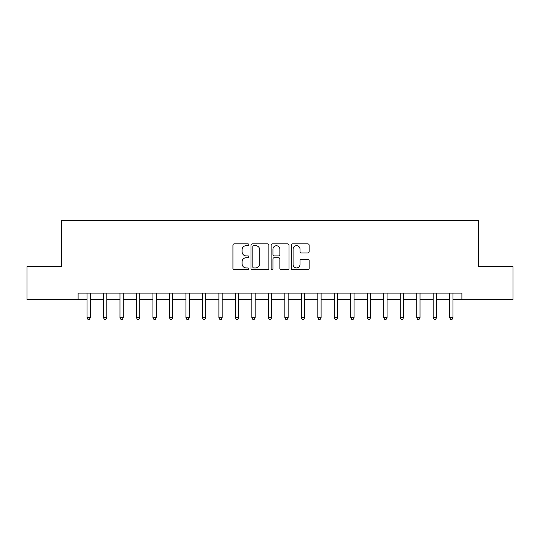 <?xml version="1.0" encoding="UTF-8"?>
<svg xmlns="http://www.w3.org/2000/svg" width="540" height="540" viewBox="0 0 540 540"><rect width="100%" height="100%" fill="white"/><g stroke="black" fill="none" stroke-linecap="round" stroke-linejoin="round"><path stroke-width="0.81" d="M248.9 244.775A0.905 0.905 0 0 0 247.995 243.864L234.239 243.864A1.296 1.296 0 0 0 232.943 245.16L232.943 268.461A1.296 1.296 0 0 0 234.239 269.757L247.995 269.757A0.905 0.905 0 0 0 248.9 268.853A0.905 0.905 0 0 0 247.995 267.941L246.213 267.941A4.144 4.144 0 0 1 242.069 263.803L242.069 261.86A4.144 4.144 0 0 1 246.213 257.715L247.995 257.715A0.905 0.905 0 0 0 248.9 256.81A0.905 0.905 0 0 0 247.995 255.906L246.213 255.906A4.144 4.144 0 0 1 242.069 251.762L242.069 249.818A4.144 4.144 0 0 1 246.213 245.68L247.995 245.68A0.905 0.905 0 0 0 248.9 244.775M307.834 252.99A1.296 1.296 0 0 0 309.13 251.701L309.13 245.16A1.296 1.296 0 0 0 307.834 243.864L292.559 243.864A1.296 1.296 0 0 0 291.263 245.16L291.263 268.461A1.296 1.296 0 0 0 292.559 269.757L307.834 269.757A1.296 1.296 0 0 0 309.13 268.461L309.13 260.564A1.296 1.296 0 0 0 307.834 259.274L301.293 259.274A1.296 1.296 0 0 0 300.004 260.564L300.004 264.478A3.463 3.463 0 0 1 296.541 267.941A3.463 3.463 0 0 1 293.078 264.478L293.078 249.143A3.463 3.463 0 0 1 296.541 245.68A3.463 3.463 0 0 1 300.004 249.143L300.004 251.701A1.296 1.296 0 0 0 301.293 252.99L307.834 252.99M78.104 299.673L27 299.673L27 266.706L61.621 266.706L61.621 220.543L478.379 220.543L478.379 266.706L513 266.706L513 299.673L461.896 299.673L461.896 293.078L78.104 293.078L78.104 299.673L87.008 299.673M268.866 245.16A1.296 1.296 0 0 0 267.57 243.864L252.295 243.864A1.296 1.296 0 0 0 251.006 245.16L251.006 268.461A1.296 1.296 0 0 0 252.295 269.757L267.57 269.757A1.296 1.296 0 0 0 268.866 268.461L268.866 245.16M272.43 243.864L287.705 243.864A1.296 1.296 0 0 1 288.995 245.16L288.995 268.461A1.296 1.296 0 0 1 287.705 269.757L281.165 269.757A1.296 1.296 0 0 1 279.869 268.461L279.869 259.011A1.296 1.296 0 0 0 278.579 257.715L274.239 257.715A1.296 1.296 0 0 0 272.943 259.011L272.943 268.853A0.905 0.905 0 0 1 272.038 269.757A0.905 0.905 0 0 1 271.134 268.853L271.134 245.16A1.296 1.296 0 0 1 272.43 243.864M90.308 299.673L103.491 299.673M106.792 299.673L119.981 299.673M123.275 299.673L136.465 299.673M139.766 299.673L152.948 299.673M156.249 299.673L169.439 299.673M172.733 299.673L185.922 299.673M189.223 299.673L202.406 299.673M205.706 299.673L218.896 299.673M222.19 299.673L235.379 299.673M238.68 299.673L251.863 299.673M255.163 299.673L268.353 299.673M271.647 299.673L284.837 299.673M288.137 299.673L301.32 299.673M304.621 299.673L317.81 299.673M321.104 299.673L334.294 299.673M337.595 299.673L350.777 299.673M354.078 299.673L367.268 299.673M370.562 299.673L383.751 299.673M387.052 299.673L400.235 299.673M403.535 299.673L416.725 299.673M420.019 299.673L433.208 299.673M436.509 299.673L449.692 299.673M452.993 299.673L461.896 299.673M253.719 245.68A0.905 0.905 0 0 0 252.815 246.584L252.815 267.037A0.905 0.905 0 0 0 253.719 267.941L255.596 267.941A4.144 4.144 0 0 0 259.74 263.803L259.74 249.818A4.144 4.144 0 0 0 255.596 245.68L253.719 245.68M279.869 249.203A3.463 3.463 0 0 0 276.406 245.741A3.463 3.463 0 0 0 272.943 249.203L272.943 254.61A1.296 1.296 0 0 0 274.239 255.906L278.579 255.906A1.296 1.296 0 0 0 279.869 254.61L279.869 249.203M90.47 293.078L90.403 293.247A1.316 1.316 90.1 0 0 90.308 293.74L90.308 317.743L87.008 317.743L87.008 293.74A1.316 1.316 90.1 0 0 86.913 293.247L86.846 293.078M90.308 317.743L89.316 319.457L88 319.457L87.008 317.743M106.954 293.078L106.886 293.247A1.316 1.316 86.7 0 0 106.792 293.74L106.792 317.743L103.491 317.743L103.491 293.74A1.316 1.316 86.7 0 0 103.397 293.247L103.329 293.078M106.792 317.743L105.8 319.457L104.483 319.457L103.491 317.743M123.437 293.078L123.37 293.247A1.316 1.316 86.7 0 0 123.275 293.74L123.275 317.743L119.981 317.743L119.981 293.74A1.316 1.316 86.7 0 0 119.887 293.247L119.819 293.078M123.275 317.743L122.29 319.457L120.967 319.457L119.981 317.743M139.928 293.078L139.86 293.247A1.316 1.316 86.7 0 0 139.766 293.74L139.766 317.743L136.465 317.743L136.465 293.74A1.316 1.316 86.7 0 0 136.37 293.247L136.303 293.078M139.766 317.743L138.773 319.457L137.457 319.457L136.465 317.743M156.411 293.078L156.344 293.247A1.316 1.316 86.7 0 0 156.249 293.74L156.249 317.743L152.948 317.743L152.948 293.74A1.316 1.316 86.7 0 0 152.854 293.247L152.786 293.078M156.249 317.743L155.257 319.457L153.941 319.457L152.948 317.743M172.894 293.078L172.827 293.247A1.316 1.316 86.7 0 0 172.733 293.74L172.733 317.743L169.439 317.743L169.439 293.74A1.316 1.316 86.7 0 0 169.344 293.247L169.276 293.078M172.733 317.743L171.747 319.457L170.424 319.457L169.439 317.743M189.385 293.078L189.317 293.247A1.316 1.316 86.7 0 0 189.223 293.74L189.223 317.743L185.922 317.743L185.922 293.74A1.316 1.316 86.7 0 0 185.828 293.247L185.76 293.078M189.223 317.743L188.231 319.457L186.914 319.457L185.922 317.743M205.868 293.078L205.801 293.247A1.316 1.316 86.7 0 0 205.706 293.74L205.706 317.743L202.406 317.743L202.406 293.74A1.316 1.316 86.7 0 0 202.311 293.247L202.244 293.078M205.706 317.743L204.714 319.457L203.398 319.457L202.406 317.743M222.352 293.078L222.284 293.247A1.316 1.316 86.7 0 0 222.19 293.74L222.19 317.743L218.896 317.743L218.896 293.74A1.316 1.316 86.7 0 0 218.801 293.247L218.734 293.078M222.19 317.743L221.204 319.457L219.881 319.457L218.896 317.743M238.842 293.078L238.775 293.247A1.316 1.316 86.7 0 0 238.68 293.74L238.68 317.743L235.379 317.743L235.379 293.74A1.316 1.316 86.7 0 0 235.285 293.247L235.217 293.078M238.68 317.743L237.688 319.457L236.372 319.457L235.379 317.743M255.326 293.078L255.258 293.247A1.316 1.316 86.7 0 0 255.163 293.74L255.163 317.743L251.863 317.743L251.863 293.74A1.316 1.316 86.7 0 0 251.768 293.247L251.701 293.078M255.163 317.743L254.171 319.457L252.855 319.457L251.863 317.743M271.809 293.078L271.742 293.247A1.316 1.316 86.7 0 0 271.647 293.74L271.647 317.743L268.353 317.743L268.353 293.74A1.316 1.316 86.7 0 0 268.259 293.247L268.191 293.078M271.647 317.743L270.662 319.457L269.339 319.457L268.353 317.743M288.299 293.078L288.232 293.247A1.316 1.316 86.7 0 0 288.137 293.74L288.137 317.743L284.837 317.743L284.837 293.74A1.316 1.316 86.7 0 0 284.742 293.247L284.675 293.078M288.137 317.743L287.145 319.457L285.829 319.457L284.837 317.743M304.783 293.078L304.715 293.247A1.316 1.316 86.7 0 0 304.621 293.74L304.621 317.743L301.32 317.743L301.32 293.74A1.316 1.316 86.7 0 0 301.226 293.247L301.158 293.078M304.621 317.743L303.629 319.457L302.312 319.457L301.32 317.743M321.266 293.078L321.199 293.247A1.316 1.316 86.7 0 0 321.104 293.74L321.104 317.743L317.81 317.743L317.81 293.74A1.316 1.316 86.7 0 0 317.716 293.247L317.648 293.078M321.104 317.743L320.119 319.457L318.796 319.457L317.81 317.743M337.757 293.078L337.689 293.247A1.316 1.316 86.7 0 0 337.595 293.74L337.595 317.743L334.294 317.743L334.294 293.74A1.316 1.316 86.7 0 0 334.199 293.247L334.132 293.078M337.595 317.743L336.602 319.457L335.286 319.457L334.294 317.743M354.24 293.078L354.173 293.247A1.316 1.316 86.7 0 0 354.078 293.74L354.078 317.743L350.777 317.743L350.777 293.74A1.316 1.316 86.7 0 0 350.683 293.247L350.615 293.078M354.078 317.743L353.086 319.457L351.769 319.457L350.777 317.743M370.724 293.078L370.656 293.247A1.316 1.316 86.7 0 0 370.562 293.74L370.562 317.743L367.268 317.743L367.268 293.74A1.316 1.316 86.7 0 0 367.173 293.247L367.106 293.078M370.562 317.743L369.576 319.457L368.253 319.457L367.268 317.743M387.214 293.078L387.146 293.247A1.316 1.316 86.7 0 0 387.052 293.74L387.052 317.743L383.751 317.743L383.751 293.74A1.316 1.316 86.7 0 0 383.656 293.247L383.589 293.078M387.052 317.743L386.06 319.457L384.743 319.457L383.751 317.743M403.697 293.078L403.63 293.247A1.316 1.316 86.7 0 0 403.535 293.74L403.535 317.743L400.235 317.743L400.235 293.74A1.316 1.316 86.7 0 0 400.14 293.247L400.073 293.078M403.535 317.743L402.543 319.457L401.227 319.457L400.235 317.743M420.181 293.078L420.113 293.247A1.316 1.316 86.7 0 0 420.019 293.74L420.019 317.743L416.725 317.743L416.725 293.74A1.316 1.316 86.7 0 0 416.63 293.247L416.563 293.078M420.019 317.743L419.033 319.457L417.71 319.457L416.725 317.743M436.671 293.078L436.604 293.247A1.316 1.316 86.7 0 0 436.509 293.74L436.509 317.743L433.208 317.743L433.208 293.74A1.316 1.316 86.7 0 0 433.114 293.247L433.046 293.078M436.509 317.743L435.517 319.457L434.201 319.457L433.208 317.743M453.155 293.078L453.087 293.247A1.316 1.316 86.7 0 0 452.993 293.74L452.993 317.743L449.692 317.743L449.692 293.74A1.316 1.316 86.7 0 0 449.597 293.247L449.53 293.078M452.993 317.743L452 319.457L450.684 319.457L449.692 317.743"/></g></svg>
